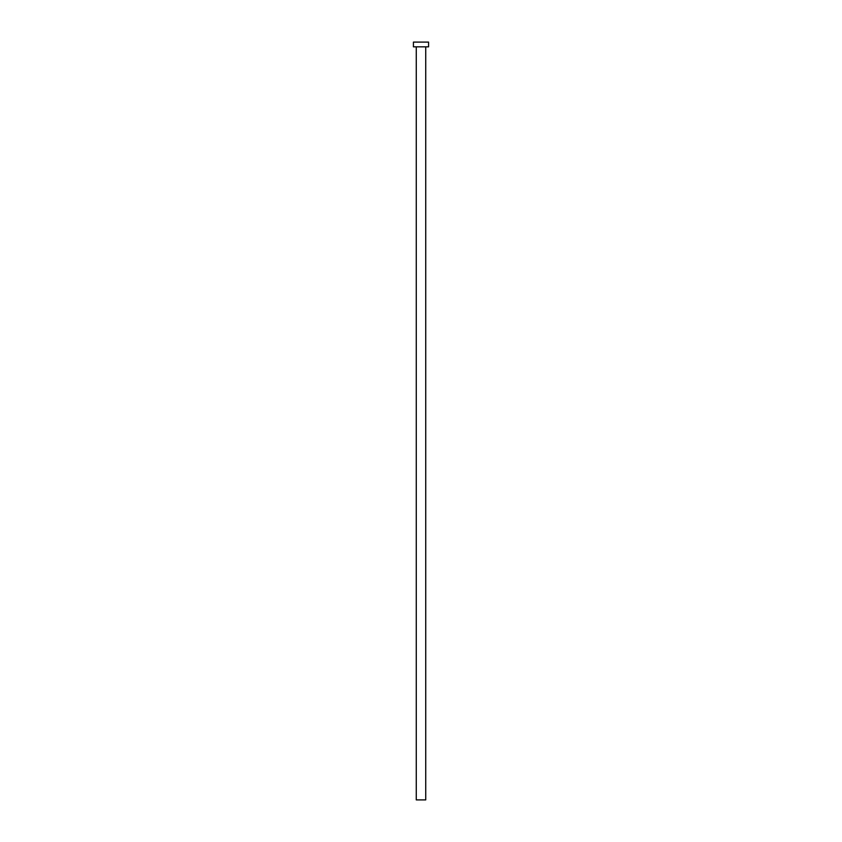 <?xml version="1.0" encoding="UTF-8"?>
<svg xmlns="http://www.w3.org/2000/svg" width="842" height="842" viewBox="0 0 842 842"><rect width="100%" height="100%" fill="white"/><g stroke="black" fill="none" stroke-linecap="round" stroke-linejoin="round"><path stroke-width="0.63" stroke-dasharray="4.21 3.16" d="M425.736 46.836L413.422 46.836L425.736 46.836M413.422 42.1L428.578 42.1L413.422 42.1M425.736 799.9L416.264 799.9L425.736 799.9"/><path stroke-width="1.26" d="M416.264 46.836L416.264 799.9L425.736 799.9L425.736 46.836L425.736 799.9L416.264 799.9L416.264 46.836M413.422 42.1L413.422 46.836L428.578 46.836L428.578 42.1L413.422 42.1L413.422 46.836L428.578 46.836L428.578 42.1L413.422 42.1"/></g></svg>
